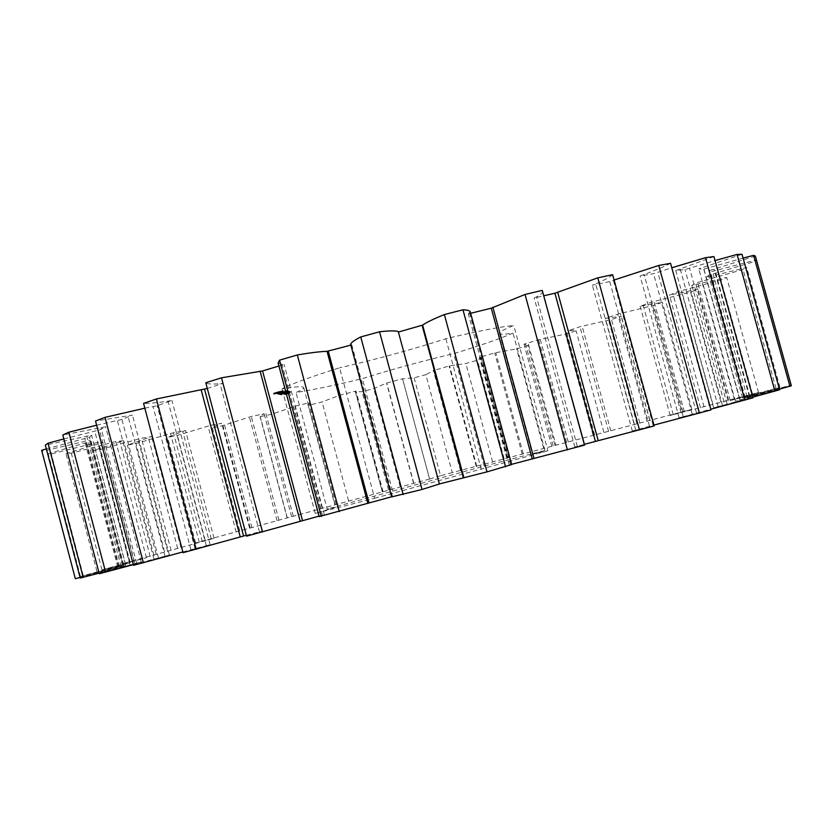 <?xml version="1.0" encoding="UTF-8"?>
<svg xmlns="http://www.w3.org/2000/svg" width="833" height="833" viewBox="0 0 833 833"><rect width="100%" height="100%" fill="white"/><g stroke="black" fill="none" stroke-linecap="round" stroke-linejoin="round"><path stroke-width="0.62" stroke-dasharray="4.17 3.12" d="M791.35 385.762L744.692 398.018L791.058 385.2L742.547 397.893L779.969 387.407L730.249 400.548L758.54 392.478L670.19 415.459L691.869 409.284L452.288 472.592L425.83 374.663L414.126 377.849L402.578 378.776L386.772 382.993L373.778 388.636L362.095 391.687L355.327 391.645L355.993 391.031L340.343 395.029L322.069 401.923L310.563 404.796L307.877 404.182L310.126 402.568L294.892 406.265L271.496 414.313L260.104 416.625C259.677 416.136 261.031 415.188 264.155 413.782L251.285 416.469L222.932 425.569L212.384 427.923C213.071 426.985 216.174 425.444 221.713 423.299L210.447 425.382L177.377 435.42L167.662 437.408L185.478 430.442L173.441 432.744L135.987 443.552L127.387 445.103L151.637 436.607L141.443 438.231L100.116 449.601L92.963 450.643L123.69 440.688L115.808 441.542L71.315 453.194L65.984 453.621L103.032 442.375L97.95 442.344L51.334 453.912L48.252 453.641L91.151 441.323L89.381 440.303L42.066 451.34L41.65 450.278M452.288 472.592L440.563 475.747L414.126 377.849M433.816 370.539L460.868 470.583L433.816 370.539L425.83 374.663M440.563 475.747L429.578 479.017L402.599 378.994M429.578 479.017L195.599 542.929L214.071 538.285L122.711 563.691L146.441 557.746L101.949 569.803L129.698 562.9L80.478 576.509L122.347 565.565L75.324 578.706M80.062 577.446L125.814 565.347L80.218 578.04M99.106 573.135L141.266 561.9L99.262 573.75M133.363 564.659L169.38 555.007L133.53 565.315M182.854 551.935L210.124 544.647L183.052 552.695M246.318 535.265L262.468 531.048L246.558 536.16M319.06 516.127L324.339 514.732L319.185 516.595M391.635 496.78L392.572 496.53L391.677 496.905M511.701 464.564L509.307 464.96L511.639 464.325M584.631 445.082L574.843 446.977L584.422 444.333M654.155 425.913L632.32 431.015L653.926 425.08M710.986 409.909L679.103 417.812L710.788 409.211M752.99 397.799L713.631 407.837L752.824 397.164M779.605 389.782L735.372 401.256L779.438 389.178M303.733 387.584L335.751 507.182L315.259 513.43L374.642 498.269L339.604 367.801C310.147 377.047 290.936 384.086 281.971 388.896C295.986 386.554 303.233 386.116 303.733 387.584C303.899 388.553 301.327 390.188 295.996 392.478C312.417 390 334.522 385.377 362.334 378.619C391.625 369.415 422.092 361.085 453.725 353.65C480.214 345.57 499.977 338.739 512.993 333.148C504.486 334.439 499.987 334.502 499.498 333.356C499.196 332.055 503.955 329.42 513.774 325.464C500.352 326.755 477.715 331.17 445.863 338.708C411.762 349.641 376.339 359.346 339.604 367.801M335.751 507.182L327.192 509.046L295.996 392.478M499.498 333.356L532.402 454.339L544.917 450.424L484.192 466.095L327.192 509.046M532.402 454.339L547.895 450.799L513.774 325.464M374.642 498.269L547.895 450.799M46.356 448.914L89.527 437.263L91.547 435.159L45.357 445.124M63.849 438.929L99.481 429.974L105.645 426.767L62.829 435.024M96.638 425.226L121.92 419.416L132.426 415.126L95.524 421.019M144.838 408.191L157.156 405.744L171.91 400.465L168.006 401.152C157.083 402.797 148.94 403.536 143.568 403.391M207.302 388.47L223.15 383.305L220.047 383.711C212.051 384.377 207.292 384.055 205.793 382.764M278.92 365.999L284.136 364.427L282.054 364.5L278.118 363.021M350.849 345.112L351.776 344.841L350.631 344.279M470.208 311.719L468.302 313.885L470.645 313.302M542.564 291.009C543.324 292.279 541.315 294.236 536.546 296.871L534.182 297.975L543.866 295.767M612.63 274.671C610.079 277.025 604.425 280.086 595.668 283.866L592.346 285.157L609.787 281.627L614.098 280.013M670.555 263.311C664.349 266.518 655.529 270.267 644.117 274.546L640.088 275.962L653.572 273.703L671.783 267.778M713.923 256.564L675.771 270.558L684.986 269.59L715.037 260.583M742.036 254.294L698.793 268.872L703.76 269.101L743.098 258.105M755.364 256.085L709.456 270.6L710.414 271.881L756.291 259.906L755.146 261.375L708.654 275.286L705.999 277.472L746.722 267.476L743.057 269.528L697.648 282.47L691.848 285.375L726.699 277.441L720.941 279.95L677.864 291.644L669.43 295.121L698.033 289.218L690.567 292.06L650.76 302.348L640.171 306.252L662.412 302.306L653.603 305.388L617.711 314.166L605.393 318.362L621.335 316.29L611.484 319.518L579.955 326.734L568.335 330.753C573.323 330.087 575.915 330.097 576.092 330.795L565.461 334.095L538.618 339.739L523.988 344.196L528.486 344.446L527.81 345.518L516.627 348.84L494.698 352.911L479.392 357.357L481.068 357.596L477.434 360.22L465.897 363.5L449.07 365.989L433.764 370.487M273.62 393.155L283.251 390.719L273.516 393.249L273.88 394.134L283.397 391.791L273.88 394.134M286.021 391.833L285.761 390.864L286.448 390.583L284.24 391.25L285.75 390.906L286 391.874L288.905 391.135L279.669 393.551L282.47 392.645L282.72 393.603L279.93 394.509L279.669 393.551M285.115 391.25L286.979 390.646L284.522 391.291L285.375 392.208L287.239 391.614L285.375 392.208M285.084 391.437L287.229 390.708L284.813 391.364L287.01 390.885L285.032 391.427L285.334 392.395L287.749 391.739L285.334 392.395M286.521 391.156L286.781 392.124M286.885 391.26L285.49 391.552L287.739 390.958L286.739 391.229L287.135 392.218L288.27 391.874L285.75 392.52L287.135 392.218M277.535 392.76L282.502 391.604L276.993 392.999L277.535 392.76L277.795 393.728L282.762 392.572L277.795 393.728M278.107 392.968L283.053 391.739L277.514 393.124L278.586 393.978L283.314 392.707L278.357 393.936M278.253 393.291L283.949 391.958L278.253 393.291L278.514 394.259L284.209 392.926L278.514 394.259M286.136 391.697L288.489 391.031L285.74 391.604L288.072 391.125L286.136 391.697L286.385 392.655L285.646 392.874L288.749 391.989L286 392.562L288.333 392.083L286.385 392.655L286.677 393.593L285.906 393.822L286.677 393.593M287.937 391.52L288.197 392.478M287.281 391.843L289.384 391.229L286.875 391.895L287.541 392.801L289.634 392.187L287.541 392.801M289.478 391.406L287.229 391.968L289.405 391.385L289.978 392.291L284.751 393.645L289.728 392.364M289.769 391.479L287.531 392.041L289.707 391.468L290.03 392.437M289.405 391.749L287.874 392.124L289.363 391.739L289.665 392.707L290.55 392.437L288.124 393.072L289.665 392.707M282.47 392.645L286 391.874M280.263 393.759L285.063 392.228L280.45 393.509L280.523 394.717L285.313 393.186L280.523 394.717M280.492 393.811L285.698 392.385L280.492 393.811L280.742 394.769L285.958 393.343L280.742 394.769M281.19 393.978L286.385 392.551L281.377 393.728L281.439 394.925L286.635 393.509L281.439 394.925M286.864 392.812L283.97 393.457L286.854 392.666L287.114 393.759L284.23 394.405L287.114 393.759M284.386 393.551L287.26 392.77L284.386 393.551L284.636 394.498L287.51 393.717L284.636 394.498M460.524 470.718L433.379 370.362M429.62 479.037L402.578 378.776M476.278 466.49L449.07 365.989M413.803 483.317L386.772 382.993M476.788 466.313L449.643 366.062M413.564 483.348L386.606 383.263M492.542 461.784L465.897 363.5M400.163 486.659L373.778 388.636M504.142 458.681L477.434 360.22M388.48 489.835L362.095 391.687M507.661 458.056L480.329 357.326M382.441 491.782L355.462 391.395M506.797 458.327L479.392 357.357M383.045 491.657L355.993 391.031M522.218 454.214L494.698 352.911M367.415 495.906L340.343 395.029M523.28 453.891L495.812 352.817M366.635 496.083L339.625 395.446M543.657 448.144L516.627 348.84M348.548 500.695L322.069 401.923M554.945 445.145L527.81 345.518M337.084 503.819L310.563 404.796M553.237 445.947L525.467 344.008M336.168 504.402L309.043 403.078M551.81 446.363L523.988 344.196M337.323 504.132L310.126 402.568M566.627 442.438L538.618 339.739M322.173 508.276L294.892 406.265M568.241 441.979L540.294 339.5M320.84 508.609L293.622 406.816M593.054 435.055L565.461 334.095M298.235 514.471L271.496 414.313M603.831 432.223L576.092 330.795M287.187 517.501L260.365 416.958M596.688 434.482L568.335 330.753M291.592 516.647L264.155 413.782M594.71 435.045L566.305 331.107M293.299 516.221L265.789 413.147M608.59 431.411L579.955 326.734M278.93 520.198L251.285 416.469M610.756 430.796L582.173 326.328M277.045 520.677L249.452 417.156M639.806 422.789L611.484 319.518M250.098 527.747L222.932 425.569M649.844 420.165L621.335 316.29M239.675 530.631L212.384 427.923M637.047 423.945L607.955 317.831M249.629 528.278L221.713 423.299M634.527 424.653L605.393 318.362M251.878 527.706L223.9 422.529M647.126 421.383L617.711 314.166M238.613 531.402L210.447 425.382M649.834 420.634L620.45 313.583M236.176 532.037L208.073 426.194M682.831 411.606L653.603 305.388M205.157 540.253L177.377 435.42M691.869 409.284L662.412 302.306M195.599 542.929L167.662 437.408M673.241 414.615L643.253 305.555M211.28 539.013L182.739 431.338M670.19 415.459L640.171 306.252M214.071 538.285L185.478 430.442M681.113 412.668L650.76 302.348M202.284 541.617L173.441 432.744M684.341 411.783L654.02 301.598M199.316 542.398L170.526 433.67M720.878 401.87L690.567 292.06M164.549 551.685L135.987 443.552M728.604 399.913L698.033 289.218M156.146 554.08L127.387 445.103M704.031 406.816L673.012 294.257M177.71 548.551L148.378 437.606M700.48 407.795L669.43 295.121M181.011 547.677L151.637 436.607M709.289 405.598L677.864 291.644M171.119 550.519L141.443 438.231M712.996 404.588L681.592 290.727M167.641 551.436L138.018 439.272M752.48 393.957L720.941 279.95M129.625 561.681L100.116 449.601M758.54 392.478L726.699 277.441M122.711 563.691L92.963 450.643M728.052 400.923L695.867 284.345M150.2 556.517L119.942 441.782M724.054 402.006L691.848 285.375M153.99 555.507L123.69 440.688M730.249 400.548L697.648 282.47M146.441 557.746L115.808 441.542M734.404 399.424L701.792 281.387M142.516 558.797L111.893 442.656M775.981 388.313L743.057 269.528M101.949 569.803L71.315 453.194M779.969 387.407L746.722 267.476M96.899 571.323L65.984 453.621M743.827 397.32L710.362 276.285M130.187 562.535L98.846 443.531M739.444 398.497L705.999 277.472M134.384 561.411L103.032 442.375M742.547 397.893L708.654 275.286M129.698 562.9L97.95 442.344M747.034 396.685L713.121 274.057M125.377 564.066L93.64 443.51M789.569 385.419L755.146 261.375M83.258 575.582L51.334 453.912M791.058 385.2L756.291 259.906M80.478 576.509L48.252 453.641M749.835 396.404L715.026 270.558M119.171 566.19L86.632 442.51M745.191 397.643L710.414 271.881M123.69 564.961L91.151 441.323M744.692 398.018L709.456 270.6M122.347 565.565L89.381 440.303M749.388 396.768L714.12 269.246M117.755 566.815L84.779 441.48M75.407 578.498L42.066 451.34M744.629 398.538L708.446 267.685M118.65 567.054L84.81 438.429M739.881 399.798L703.76 269.101M123.357 565.763L89.527 437.263M735.372 401.256L698.793 268.872M125.814 565.347L91.547 435.159M740.11 400.007L703.469 267.445M121.087 566.638L86.799 436.315M727.063 404.005L689.557 268.132M129.927 564.743L94.723 431.077M722.419 405.223L684.986 269.59M134.634 563.441L99.481 429.974M713.631 407.837L675.771 270.558M141.266 561.9L105.645 426.767M718.192 406.639L680.238 269.101M136.602 563.191L100.939 427.829M696.523 412.949L657.778 272.266M153.928 558.985L117.359 420.384M692.223 414.063L653.572 273.703M158.426 557.735L121.92 419.416M679.103 417.812L640.088 275.962M169.38 555.007L132.426 415.126M683.237 416.75L644.117 274.546M165.007 556.236L127.99 416.031M653.176 425.267L613.369 280.273M190.913 549.676L153.033 406.514M649.469 426.204L609.787 281.627M194.953 548.53L157.156 405.744M632.32 431.015L592.346 285.157M210.124 544.647L171.91 400.465M635.766 430.151L595.668 283.866M206.303 545.73L168.006 401.152M574.843 446.977L534.182 297.975M262.468 531.048L223.15 383.305M577.342 446.384L536.546 296.871M259.479 531.923L220.047 383.711M509.307 464.96L468.302 313.885M324.339 514.732L284.136 364.427M510.66 464.668L469.51 313.052M322.392 515.335L282.054 364.5M439.303 483.952L398.309 332.075M392.572 496.53L351.776 344.841M391.833 496.812L350.891 344.57M315.259 513.43L281.971 388.896M481.307 469.562L445.863 338.708M544.917 450.424L512.993 333.148M484.192 466.095L453.725 353.65M392.499 490.793L362.334 378.619M274.526 392.874L274.786 393.853M273.516 393.249L273.776 394.217M275.244 392.635L275.504 393.613M273.568 393.301L273.828 394.269M275.744 392.437L276.004 393.415M273.776 393.311L274.036 394.28M275.983 392.291L276.244 393.27M274.151 393.27L274.411 394.248M276.795 392.051L277.056 393.03M275.171 393.02L275.431 393.999M277.66 391.812L277.92 392.791M276.077 392.822L276.337 393.801M278.534 391.572L278.795 392.551M276.816 392.687L277.077 393.655M279.419 391.354L279.68 392.333M277.358 392.614L277.618 393.582M279.961 391.281L280.221 392.26M278.232 392.385L278.493 393.363M280.7 391.135L280.96 392.114M279.107 392.156L279.367 393.124M281.606 390.937L281.866 391.916M279.961 391.916L280.221 392.884M282.626 390.687L282.897 391.666M280.773 391.677L281.033 392.645M282.991 390.656L283.251 391.635M281.013 391.531L281.273 392.51M283.199 390.667L283.459 391.645M281.512 391.333L281.773 392.312M283.251 390.719L283.512 391.697M282.231 391.094L282.491 392.062M283.137 390.812L283.397 391.791M285.261 390.969L285.511 391.937M286.448 390.583L286.698 391.552M286.042 390.698L286.302 391.666L286.042 390.698M284.917 391.135L285.178 392.104L284.928 391.135M284.542 391.239L285.053 393.124L279.93 394.509M284.501 392.218L284.792 393.218M284.522 391.291L284.771 392.26M286.937 390.635L287.198 391.604M286.083 390.896L286.344 391.864M286.979 390.646L287.239 391.614M287.489 390.771L287.749 391.739L287.146 391.833L289.113 391.302L287.77 391.697L288.031 392.655L287.406 392.791L289.363 392.26L288.031 392.655M285.032 391.427L285.292 392.385M287.437 390.76L287.697 391.729M287.01 390.885L287.26 391.854M285.105 391.312L285.365 392.27M284.886 391.385L285.146 392.353M287.27 390.719L287.531 391.687M284.813 391.364L285.073 392.333M287.229 390.708L287.479 391.677M286.812 391.083L287.062 392.041M286.375 391.125L286.625 392.093M286.667 391.041L286.916 392.01M287.916 390.979L288.176 391.937M286.739 391.229L287 392.187M287.021 391.146L287.281 392.114M287.114 391.166L287.375 392.135M287.708 391.01L287.968 391.968M287.989 391.916L287.739 390.958M285.854 391.541L286.115 392.499M286.229 391.437L286.49 392.395L286.229 391.437M279.076 392.333L279.336 393.311M276.993 392.999L277.254 393.978M280.752 392.135L281.013 393.103M277.191 393.051L277.451 394.019M281.554 391.916L281.814 392.884M277.993 392.916L278.253 393.884M281.898 391.76L282.158 392.728M278.399 392.812L278.659 393.78M281.741 391.718L282.002 392.697M278.451 392.77L278.711 393.738M281.054 391.843L281.315 392.812M277.764 392.884L278.024 393.853M281.106 391.791L281.367 392.77M277.608 392.843L277.868 393.811M281.523 391.687L281.783 392.655M277.951 392.687L278.212 393.665M282.304 391.562L282.564 392.53M278.753 392.468L279.003 393.447M282.502 391.604L282.762 392.572M280.429 392.27L280.679 393.238M281.981 391.843L282.241 392.812M278.326 393.02L278.586 393.978M277.764 393.03L278.024 393.999M282.71 391.812L282.97 392.78M277.514 393.124L277.774 394.092M283.053 391.739L283.314 392.707M278.045 393.249L278.305 394.217M282.793 391.833L283.053 392.801M278.389 393.176L278.639 394.144M278.409 393.041L278.67 393.999M278.628 393.082L278.888 394.051M278.503 393.207L278.763 394.165M278.691 393.395L278.951 394.363M283.189 391.926L283.449 392.884M279.034 393.332L279.284 394.29M283.522 391.854L283.772 392.822M279.274 393.238L279.534 394.196M283.949 391.958L284.209 392.926M278.878 393.145L279.138 394.113M283.709 392.051L283.959 393.009M280.638 392.666L280.898 393.634M283.376 392.114L283.626 393.082M280.94 392.739L281.2 393.697M282.991 392.02L283.241 392.989M281.273 392.666L281.533 393.634M281.221 392.51L281.481 393.468M281.523 392.582L281.783 393.54M286.177 391.708L286.437 392.666M288.072 391.125L288.333 392.083M288.489 391.031L288.749 391.989M285.99 391.656L286.24 392.624M288.437 391.01L288.697 391.979M285.938 391.645L286.198 392.603M286.365 391.541L286.625 392.499M287.864 391.083L288.124 392.041M288.291 390.979L288.551 391.937M285.792 391.614L286.052 392.572M288.239 390.969L288.499 391.926M285.74 391.604L286 392.562M286.51 391.791L286.771 392.749L289.166 392.093L286.771 392.749M288.905 391.135L289.166 392.093M286.427 391.749L286.719 392.739M288.864 391.125L289.124 392.083M287.406 391.52L287.666 392.478M287.687 391.448L287.947 392.405M287.229 391.479L287.489 392.437M287.52 391.395L287.77 392.364M286.292 391.739L286.552 392.697M288.687 391.083L288.947 392.041M286.25 391.718L286.5 392.687M288.645 391.062L288.905 392.031M288.228 391.437L288.489 392.395M287.801 391.479L288.051 392.437M288.083 391.406L288.343 392.364M289.717 391.343L289.978 392.291M289.405 391.385L289.655 392.343M289.53 391.291L289.79 392.249M287.26 391.979L287.52 392.926M289.29 391.364L289.54 392.312M287.229 391.968L287.479 392.916M289.363 391.375L289.613 392.333M287.77 391.812L288.031 392.77M287.697 391.791L287.958 392.749M287.749 392.822L287.5 391.864L287.729 392.843M290.019 391.416L290.269 392.364M289.707 391.468L289.957 392.416L287.781 392.999L289.957 392.416L289.655 391.458M289.832 391.364L290.092 392.322M287.562 392.051L287.822 392.999L287.531 392.041M289.592 391.437L289.842 392.385M288.072 391.885L288.333 392.843M287.999 391.864L288.26 392.822M287.801 391.937L288.312 393.79L287.604 393.874L288.916 393.645L285.011 394.592L288.312 393.79M289.676 391.677L289.926 392.635M289.363 391.739L289.613 392.687M289.624 391.666L289.884 392.614M287.916 392.135L288.166 393.082M290.29 391.479L290.55 392.437M287.874 392.124L288.124 393.072M290.248 391.468L290.509 392.426M289.051 391.718L289.301 392.666M289.582 391.656L289.832 392.603M289.415 391.614L289.676 392.572M279.565 393.603L279.815 394.561M279.128 393.426L279.388 394.384L282.72 393.603M279.898 393.53L280.148 394.488M279.388 394.384L285.053 393.124M278.951 393.457L279.201 394.415M279.19 393.363L279.44 394.321M283.845 392.093L284.095 393.051M284.449 392.239L284.709 393.197M284.188 392.02L284.449 392.978M280.867 393.218L281.127 394.176M283.928 392.114L284.188 393.072M283.22 392.458L283.48 393.415M280.346 393.093L280.606 394.051M283.324 392.416L283.584 393.374M283.137 392.447L283.397 393.405M279.836 393.655L280.086 394.613M280.596 393.686L280.856 394.644M280.075 393.572L280.336 394.53M280.846 393.603L281.096 394.561M284.709 392.301L284.969 393.259M280.45 393.509L280.711 394.467M285.063 392.228L285.313 393.186M282.2 393.03L282.46 393.988M284.803 392.322L285.053 393.28M282.491 393.103L282.751 394.061M282.783 392.874L283.033 393.832M282.824 393.041L283.085 393.999M283.074 392.947L283.335 393.905M280.742 393.717L281.002 394.675M280.836 393.738L281.085 394.696M285.355 392.458L285.615 393.415M285.438 392.478L285.698 393.436M285.698 392.385L285.958 393.343M280.763 393.874L281.013 394.832M281.523 393.905L281.773 394.852M281.002 393.79L281.262 394.738M281.762 393.822L282.023 394.769M285.646 392.52L285.896 393.468M281.377 393.728L281.637 394.675M285.969 392.447L286.219 393.405M283.116 393.249L283.366 394.207M286.385 392.551L286.635 393.509M283.407 393.322L283.668 394.28M286.146 392.645L286.396 393.593M283.741 393.259L284.001 394.207M285.813 392.707L286.073 393.665M283.991 393.166L284.24 394.113M285.438 392.614L285.698 393.572M283.689 393.093L283.949 394.051M285.646 392.874L285.906 393.822M285.844 392.843L286.104 393.801M285.75 392.822L286.011 393.77M286.208 392.76L286.458 393.707M286.063 392.728L286.323 393.676M286.521 392.666L286.771 393.613M286.614 392.614L286.875 393.561M284.542 393.447L284.792 394.394M287.104 392.728L287.354 393.676M284.22 393.52L284.48 394.467M286.854 392.666L287.114 393.613M283.97 393.457L284.23 394.405M286.531 392.739L286.791 393.686M284.209 393.374L284.469 394.321M284.615 393.468L284.876 394.415M284.699 393.488L284.959 394.436M286.937 392.832L287.198 393.78M285.094 393.384L285.344 394.332M287.26 392.77L287.51 393.717M284.532 393.593L284.792 394.54M287.021 392.853L287.281 393.801M284.594 393.603L284.844 394.55M285.865 393.176L286.115 394.124M285.303 393.447L285.552 394.394M285.178 393.426L285.438 394.373M285.615 393.332L285.875 394.28M284.751 393.645L285.011 394.592M284.99 393.551L285.24 394.498M285.001 393.697L285.25 394.644M286.417 393.166L286.667 394.113M285.323 393.634L285.573 394.582M286.739 393.103L286.989 394.051M288.426 392.78L288.676 393.728M286.937 393.145L287.187 394.092M288.666 392.697L288.916 393.645M288.416 392.635L288.676 393.582M287.895 392.801L288.145 393.749M288.103 392.707L288.353 393.655M287.385 391.916L287.926 393.811M287.583 392.843L287.843 393.79M287.354 392.937L287.604 393.874M276.264 393.613L280.7 392.322L276.264 393.613L276.004 392.635L276.598 393.593M285.698 392.104L285.094 392.197L286.115 391.958L285.438 391.135L284.844 391.229L285.094 392.197M284.844 391.229L285.865 390.989L285.74 392.114M286.063 391.937L285.802 390.969L286.104 391.947M289.572 392.676L288.499 392.968L289.572 392.676L289.311 391.729L288.249 392.02L288.499 392.968M284.834 394.259L286.75 393.822L284.834 394.259L284.584 393.311L285.001 394.301M285.615 394.446L286.614 394.248L285.615 394.446L285.365 393.499L285.781 394.478M276.337 392.614L277.222 393.478M276.962 392.499L277.795 392.312L278.055 393.291M277.795 392.312L278.743 392.072L279.003 393.041M278.743 392.072L279.638 391.812L279.898 392.78M279.638 391.812L280.315 391.583L280.575 392.562M280.315 391.583L280.971 392.395M280.711 391.416L281.023 392.312M280.763 391.333L280.7 392.322M280.44 391.354L279.815 391.458L280.075 392.437M279.815 391.458L278.982 391.645L279.242 392.624M278.982 391.645L278.024 391.895L278.284 392.874M278.024 391.895L277.129 392.156L277.389 393.134M277.129 392.156L276.452 392.385L276.712 393.363M276.452 392.385L276.317 393.53M288.249 392.02L289.186 391.697L289.436 392.645M284.751 393.353L286.49 392.874L286.75 393.822M286.49 392.874L286.583 393.78M286.333 392.832L284.584 393.311M285.521 393.54L286.365 393.301L286.614 394.248M286.365 393.301L286.458 394.217M286.208 393.27L285.365 393.499M285.469 390.958L285.729 391.926M285.355 390.958L285.615 391.926M286.646 390.656L286.906 391.625M286.771 390.594L287.031 391.531M285.084 390.989L285.344 391.958M286.646 390.562L286.906 391.531M284.574 391.135L284.834 392.104M284.532 391.177L284.792 392.145L284.522 391.177M284.678 391.177L284.938 392.145M286.344 390.646L286.604 391.614M286.49 390.646L286.75 391.614L286.5 390.646M284.376 391.26L284.626 392.228M285.917 390.844L286.177 391.812M284.355 391.177L284.615 392.145M285.677 390.864L285.927 391.833M285.271 390.916L285.532 391.885M285.573 390.875L285.834 391.843M284.855 391.302L285.115 392.27M285.771 391.073L286.031 392.031M284.699 391.323L284.959 392.291M285.979 391L286.24 391.968M284.615 391.323L284.876 392.291M286.125 390.906L286.385 391.906M288.01 390.916L288.27 391.843M287.864 390.885L288.124 391.843M287.572 390.937L287.833 391.895M287.135 391.031L287.395 391.999M286.573 391.177L286.833 392.145M287.375 391L287.635 391.968M285.709 391.437L285.969 392.405M286.614 391.198L286.875 392.156M285.75 392.52L285.49 391.552L285.771 392.53M285.948 391.395L286.198 392.353M285.625 391.572L285.875 392.53M285.854 391.489L286.115 392.458M285.979 391.479L286.229 392.437M286.104 391.458L286.365 392.416M288.239 391.593L288.499 392.551M289.155 391.333L289.415 392.291M287.093 391.802L287.354 392.76M289.374 391.229L289.624 392.176L289.384 391.229M288.01 391.531L288.26 392.489M289.259 392.26L288.999 391.302L289.228 392.239M287.687 391.989L287.947 392.947M287.77 391.958L288.031 392.916M285.219 391.198L285.469 392.166M285.625 391.083L285.886 392.051M285.771 391.041L286.031 391.999M284.886 391.239L285.146 392.208M284.948 391.25L285.209 392.208M285.042 391.229L285.303 392.197M288.905 391.385L289.166 392.333M288.614 391.468L288.874 392.426M289.072 391.323L289.332 392.281M289.103 391.302L289.353 392.249L289.113 391.302M288.791 391.354L289.041 392.312M288.478 391.437L288.728 392.385M288.051 391.541L288.312 392.499M287.635 391.666L287.895 392.614M287.343 391.749L287.593 392.707M287.177 391.802L287.427 392.76M287.25 391.822L287.5 392.78M287.458 391.781L287.708 392.739M288.197 391.583L288.447 392.541M481.068 357.596L508.265 457.817M355.327 391.645L382.243 491.803M528.486 344.446L555.892 445.03M307.877 404.182L334.783 504.652M260.104 416.625L287.031 517.605"/><path stroke-width="1.25" d="M46.356 448.914L41.65 450.278L75.324 578.706L80.062 577.446M83.217 577.425L48.002 443.198L45.357 445.124L80.218 578.04L99.106 573.135M105.624 572.219L68.837 432.212L62.829 435.024L99.262 573.75L133.363 564.659M143.37 562.837L105.01 417.354L95.524 421.019L133.53 565.315L182.854 551.935M196.192 549.291L156.396 398.976L143.568 403.391L183.052 552.695L246.318 535.265M262.52 531.964L221.495 377.807L205.793 382.764L246.558 536.16L319.06 516.127M321.309 516.418L279.534 360.168L278.118 363.021L319.185 516.595L391.635 496.78M403.162 494.531L360.751 336.938C354.421 340.166 351.047 342.613 350.631 344.279L391.677 496.905L422.039 489.46L439.408 484.004L398.268 331.565L439.408 484.004M439.387 483.931L487.003 471.884L511.701 464.564L470.208 311.719C469.625 310.584 467.209 309.949 462.971 309.793L444.374 314.562C433.556 318.945 426.298 322.465 422.612 325.099L398.393 332.055M511.639 464.325L584.631 445.082L542.241 290.394L525.04 294.466L491.272 308.189L470.645 313.302M584.422 444.333L654.155 425.913L612.63 274.671L597.782 277.847L554.903 293.247L543.866 295.767M653.926 425.08L710.986 409.909L670.555 263.311L658.747 265.467L614.098 280.013M710.788 409.211L752.99 397.799L713.923 256.564L705.499 257.678L671.783 267.778M752.824 397.164L779.605 389.782L742.036 254.294L737.038 254.429L715.037 260.583M779.438 389.178L791.35 385.762L755.364 256.085L753.605 255.356L743.098 258.105M48.002 443.198L63.849 438.929M68.837 432.212L96.638 425.226M105.01 417.354L144.838 408.191M156.396 398.976L207.302 388.47M221.495 377.807L262.562 370.956L278.92 365.999M279.534 360.168L297.319 354.952C310.563 352.713 320.476 351.516 327.046 351.328L350.849 345.112M360.751 336.938L379.546 331.773C389.407 330.67 395.644 330.607 398.257 331.565M789.944 386.335L753.605 255.356M774.95 391.229L737.038 254.429M744.889 400.163L705.499 257.678M699.439 413.189L658.747 265.467M639.505 430.005L597.782 277.847M598.209 440.605L557.61 292.081M240.248 536.941L201.169 389.865M595.366 441.303L554.903 293.247M243.548 535.983L204.585 389.355M584.516 445.218L542.241 290.394M567.419 449.924L525.04 294.466M533.963 458.306L492.886 307.262M300.172 521.219L260.104 371.143M532.193 458.702L491.272 308.189M302.494 520.51L262.562 370.956M505.579 466.834L462.971 309.793M487.003 471.884L444.374 314.562M339.27 511.629L297.319 354.952M463.804 477.413L422.612 325.099M367.822 503.236L327.046 351.328M463.263 477.476L422.227 325.724M368.977 502.851L328.348 351.484M422.039 489.46L379.546 331.773"/></g></svg>
